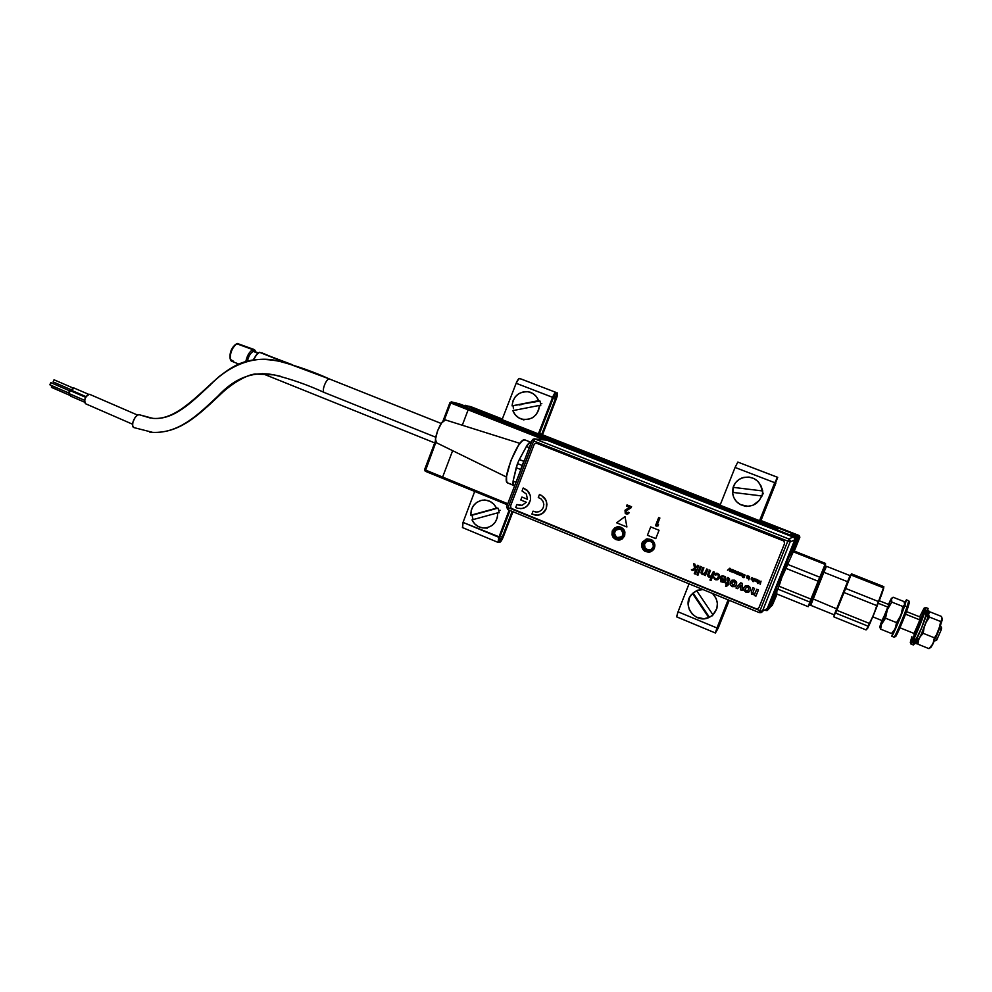 <?xml version="1.0" encoding="UTF-8"?>
<svg xmlns="http://www.w3.org/2000/svg" width="992" height="992" viewBox="0 0 992 992"><rect width="100%" height="100%" fill="white"/><g stroke="black" fill="none" stroke-linecap="round" stroke-linejoin="round"><path stroke-width="1.49" d="M442.519 478.293L507.346 504.779L442.482 478.28L442.606 477.115L442.482 478.28L425.258 471.237L435.922 442.172L425.258 471.237L442.482 478.28M507.743 503.725L442.606 477.115L452.637 450.666L442.606 477.115L424.576 469.662L507.743 503.725M462.297 425.233L468.137 409.845L544.521 439.878L468.137 409.845L462.297 425.233M769.47 608.257L773.5 598.87L770.003 607.637L767.845 609.844L796.241 538.83L794.914 538.358L795.472 537.094L775.806 529.368L775.508 529.926L775.806 529.368L468.918 408.766L468.137 409.845L468.918 408.766L470.605 409.163L776.215 529.257L451.546 401.934L465.508 406.174L470.468 407.377L466.153 405.542M470.605 409.163L776.215 529.257M776.773 529.12L475.019 410.229L776.773 529.12L472.638 409.969M475.019 410.229L777.319 528.972M777.852 528.835L477.003 411.01M479.334 411.271L778.385 528.699M778.906 528.562L481.281 412.027M483.042 412.151L779.303 528.463L483.042 412.151M467.976 406.212L487.605 413.255L502.212 419.269L485.398 413.081M779.972 528.29L799.143 535.519L799.874 537.156L799.143 535.519L779.774 528.612M720.229 504.841L539.375 433.851L720.229 504.841M487.593 413.255L468.819 406.199L487.593 413.255M539.474 433.603L720.341 504.581M798.585 536.04L760.07 520.18L799.143 535.519L799.874 537.156L794.307 551.068L799.874 537.156L796.824 543.058L799.031 537.54L798.076 535.978L799.031 537.54L792.682 552.742M464.045 405.629L465.298 405.319L467.654 406.695L464.355 405.753M469.836 407.228L483.278 412.25M451.447 401.896L464.566 405.827L459.569 403.918M449.984 402.678L442.916 421.34M435.55 440.808L424.576 469.662L425.258 471.237M483.253 412.201L466.451 405.604L483.253 412.201L468.918 408.766L451.546 401.934L450.752 403L451.348 401.872L449.946 402.653L450.752 403L444.218 420.273L450.752 403L449.946 402.653L451.348 401.872L459.755 403.955M450.752 403L468.137 409.845L450.752 403M424.613 469.712L425.233 471.212M468.633 406.137L470.679 406.658M485.311 413.044L468.608 406.46M481.38 411.891L480.537 411.556L481.38 411.891M770.387 606.658L771.702 605.889L777.083 590.389L771.404 606.186L770.263 606.98M770.437 606.546L774.132 597.296L770.97 606.05L773.884 600.408M766.556 609.299L767.783 609.993L766.518 609.435L766.097 610.564L765.117 610.167L766.097 610.564L766.407 609.398M771.987 605.157L771.689 605.914M787.264 565.366L787.698 564.274L787.264 565.366M791.529 554.677L794.927 546.195L791.529 554.677M798.238 536.052L798.882 537.466M794.741 538.284L796.241 538.83L795.472 537.094L775.806 529.368L779.352 528.451L798.3 535.878L792.038 533.622L790.934 533.981L797.047 536.424L797.804 538.11L797.047 536.424L794.828 538.582M792.707 534.13L791.653 533.721L792.707 534.13M798.771 536.201L799.118 536.932M799.155 535.519L760.07 520.18M799.143 535.519L799.874 537.156L794.307 551.068M772.247 605.393L777.096 594.096M769.928 607.774L766.097 610.564L767.287 610.489M792.075 534.465L797.047 536.424L795.472 537.094L796.241 538.83L797.804 538.11L794.282 546.927L797.804 538.11L796.241 538.83L767.845 609.844L770.003 607.637L777.939 588.69M779.352 528.451L798.3 535.878L779.352 528.451M792.496 534.626L798.076 535.978L792.633 534.316L798.448 537.168L791.467 554.317M791.07 555.52L797.804 538.11L797.047 536.424L791.715 534.316M784.573 571.194L788.132 562.724M292.504 364.783L259.495 352.296C257.288 353.276 255.341 355.781 253.654 359.811L256.482 354.764L259.495 352.296L286.316 362.973L261.814 352.842M233.529 361.262L230.442 359.439C229.884 353.065 232.004 347.845 236.778 343.765L252.873 349.655L253.32 351.391L257.945 353.239L253.32 351.391C250.579 352.867 248.62 356.066 247.467 360.976C248.62 356.066 250.579 352.867 253.32 351.391L252.873 349.655C249.5 351.503 247.157 355.421 245.842 361.41C247.157 355.421 249.5 351.503 252.873 349.655L237.386 343.492C232.277 344.782 227.54 359.984 231.83 361.274L238.65 364.014M253.183 359.873L257.412 353.722L253.183 359.873M236.58 343.864L235.625 344.41C231.434 347.994 229.574 352.594 230.057 358.199L230.442 359.439M230.206 358.608L230.541 351.949L232.612 347.51L235.302 344.608M254.473 349.643L255.936 351.887L252.873 349.655L254.473 349.643L237.386 343.492M258.416 352.879L253.32 351.391M137.628 415.102L89.987 394.481M85.622 403.781L84.556 402.219L85.014 398.722L87.06 395.436L89.491 394.308C85.138 396.552 83.824 399.702 85.548 403.744L85.622 403.781M329.84 379.142L441.229 423.485L329.555 379.031C314.228 372.05 297.563 366.147 279.521 361.336C297.563 366.147 314.228 372.05 329.555 379.031C326.405 377.915 321.11 391.53 324.322 392.522L324.52 392.584M280.414 376.278L273.966 374.864C253.332 370.834 234.571 377.989 217.694 396.341C199.665 412.932 180.11 433.566 152.706 432.388L149.519 432.066L152.706 432.388C180.11 433.566 199.665 412.932 217.694 396.341C234.571 377.989 253.332 370.834 273.966 374.864L280.414 376.278M139.822 414.941L152.904 418.364C173.786 420.1 191.047 402.913 210.205 384.97C228.371 366.16 253.692 354.169 279.521 361.336C270.221 359.501 261.64 358.98 253.778 359.798C242.308 362.043 235.91 363.667 219.22 376.489C195.722 396.998 175.634 420.323 152.904 418.364L139.202 414.73L137.69 415.065L135.234 417.272L132.903 422.108L132.618 425.556L133.932 427.614M73.482 387.773L88.722 394.37L73.482 387.773L72.28 390.674L72.094 389.112L73.482 387.773M73.693 387.872L88.747 394.37M54.027 379.775L72.912 387.959L54.027 379.775L53.134 381.932L54.027 379.775M54.2 379.849L72.924 387.946M70.246 390.662L85.647 397.333L70.246 390.662L69.043 393.564L68.857 392.001L70.246 390.662M70.469 390.749L85.647 397.321M50.939 382.701L69.688 390.836L50.766 382.627L49.86 384.797L68.708 392.968L49.86 384.797M445.482 419.951L519.932 443.387L445.482 419.951C441.39 418.45 432.351 441.291 436.455 442.754L435.525 439.121L437.546 430.788L441.7 422.828L445.482 419.951M513.348 485.311L513.087 481.145L516.2 467.716L520.701 469.526L522.077 465.434L517.489 463.586L513.087 481.145L515.964 482.31L513.087 481.145L512.914 485.014L508.152 483.092L513.224 485.286M524.718 439.853L531.266 442.432L524.718 439.853C518.444 437.36 501.059 481.343 507.668 482.968L506.602 481.306L506.54 476.458L510.793 460.796L518.382 445.532L522.003 441.118L524.718 439.853M513.695 478.491L515.58 470.406M520.738 456.94L524.979 449.103M530.422 442.903L531.191 442.63M84.58 400.309L69.043 393.564L84.58 400.297M70.37 395.597L51.336 387.066L51.795 385.64L51.584 387.426L70.37 395.585M70.73 396.192L70.68 394.27L70.705 396.18L84.556 402.182L70.705 396.18M53.233 381.97L71.945 390.079L53.233 381.97M86.068 396.651L72.28 390.674L86.068 396.639M324.223 392.472C321.21 391.183 326.467 377.927 329.555 379.031M139.202 414.73C135.383 413.9 130.237 425.63 133.622 427.453M613.18 531.216C610.204 538.073 621.463 542.661 623.931 535.581L624.278 535.767C621.612 543.38 609.472 538.433 612.684 531.067L613.924 531.142L617.272 527.694C622.542 527.682 624.762 530.323 623.931 535.581L620.124 539.04C614.693 539.251 612.374 536.647 613.18 531.216L612.684 531.067C615.325 523.454 627.477 528.352 624.278 535.767L623.931 535.581C626.907 528.711 615.623 524.16 613.18 531.216M617.222 538.557L619.901 539.09M648.036 539.685L644.031 543.182L643.076 543.343L646.685 539.946C652.29 539.549 654.72 542.153 653.951 547.758L650.665 551.044C644.887 551.701 642.357 549.134 643.076 543.343C640.063 550.225 651.459 554.863 653.951 547.758L654.311 547.944C651.62 555.607 639.344 550.597 642.58 543.182L644.031 543.182C643.138 548.154 645.209 550.82 650.231 551.192M506.602 506.838L507.792 509.603L508.09 507.569L506.577 506.776L521.246 468.683L506.577 506.776L508.09 507.569L533.659 440.932L534.948 438.972L547.373 440.25L534.552 438.861M546.567 440.101L794.183 537.453L794.728 539.871L767.3 608.468L762.352 611.394L767.3 608.468L794.728 539.871L790.103 541.942L794.728 539.871L794.691 538.172L793.439 536.97L788.764 538.929L793.439 536.97L547.373 440.25L534.948 438.972L788.764 538.929L790.103 541.942L762.352 611.394L760.008 610.663L508.09 507.569L533.659 440.932L787.784 541.136L788.764 538.929L787.784 541.136L790.103 541.942L787.784 541.136L760.008 610.663L762.352 611.394L790.103 541.942L790.066 540.169L788.764 538.929L534.948 438.972L533.659 440.932L532.109 440.237L534.948 438.972L533.299 439.022L532.109 440.237L533.659 440.932L787.784 541.136L760.008 610.663L508.09 507.569L507.792 509.603L759.314 612.634L761.943 612.052L760.839 612.734M643.076 543.343L642.58 543.182C645.246 535.531 657.547 540.504 654.311 547.944L653.951 547.758C656.964 540.851 645.544 536.238 643.076 543.343M618.537 527.558L616.057 528.674M624.278 535.767L624.191 530.943L620.756 527.57L615.995 527.62L612.684 531.067L612.771 535.878L616.193 539.251L620.955 539.202L624.278 535.767M654.311 547.944L654.212 543.083L650.74 539.685L645.928 539.735L642.58 543.182L642.667 548.03L646.139 551.428L650.95 551.391L654.311 547.944M762.352 611.394L761.943 612.052L762.352 611.394M760.008 610.663L759.314 612.634L760.008 610.663M529.678 442.767L531.042 443.015L529.678 442.767L526.368 446.524L529.257 447.677L526.368 446.524L519.337 459.532L527.335 444.887L529.046 442.953L530.943 443.263L529.678 442.767M523.999 461.367L524.483 460.102L523.838 461.33L519.337 459.532L517.489 463.586L522.077 465.434L523.838 461.33L519.337 459.532L517.489 463.586L516.2 467.716L520.701 469.526L520.391 470.778L520.837 469.6M532.146 440.274L521.246 468.683M521.246 468.546L523.565 462.508M523.106 463.698L521.668 467.43M646.474 541.57L649.921 540.987L652.798 543.033L653.406 546.505L651.397 549.382L647.95 549.952L645.085 547.906L644.478 544.434L646.474 541.57M616.516 538.259L616.751 537.478C612.845 532.134 614.172 529.393 620.719 529.269L621.252 528.463C615.114 525.115 610.167 535.37 616.516 538.259C622.654 541.632 627.626 531.34 621.252 528.463L620.719 529.269L623.224 532.791L622.344 536.176L620.211 537.726L617.582 537.8L615.35 536.387L614.246 533.969L615.734 529.926L618.115 528.835L620.719 529.269C624.625 534.626 623.311 537.366 616.751 537.478L616.516 538.259M522.052 490.966L526.355 494.041L527.471 499.323L521.916 497.054L520.788 499.993L526.343 502.262L522.028 505.325L516.844 504.531L515.704 507.495L517.688 508.301L521.928 508.561L525.909 507.024L528.934 503.961L530.509 499.894L530.323 495.529L526.95 490.036L523.193 488.002L522.052 490.966M713.298 571.64L711.425 575.955L709.478 576.24L708.784 574.889L710.458 570.487L709.367 570.053L707.507 575.348L708.995 577.17L711.19 576.997L709.962 580.072L711.053 580.518L714.389 572.086L713.298 571.64L710.954 576.29M709.367 570.053L707.581 575.844L708.995 577.17L710.904 577.133M539.45 494.574L539.425 494.574C545.699 497.228 547.956 501.915 546.22 508.636C547.981 501.915 545.712 497.228 539.45 494.574L541.446 495.392L539.425 494.574L538.284 497.538L541.049 498.902L543.021 501.32L543.827 504.358L543.331 507.47L541.62 510.074L539.003 511.723L535.965 512.095L533.051 511.153L531.898 514.116L536.015 515.282L540.243 514.637L543.852 512.294L546.232 508.636L546.617 502.126L544.72 498.195L541.421 495.392L545.885 500.055L546.952 504.308L546.232 508.636C544.596 512.393 541.818 514.588 537.875 515.232L531.898 514.116M617.855 526.727L614.656 527.88L612.262 530.906L616.987 526.851C623.038 526.864 625.58 529.889 624.613 535.916L620.273 539.884C614.023 540.144 611.357 537.156 612.262 530.906L611.952 534.787L612.994 537.193L616.007 539.636L618.549 540.119L622.22 538.954L624.613 535.916L624.923 532.034L623.894 529.629L620.868 527.186L618.314 526.702L612.312 530.906C611.295 536.647 613.664 539.698 619.43 540.057M647.206 538.817L642.035 542.971L646.176 539.065C652.6 538.631 655.377 541.62 654.497 548.03L650.74 551.8C644.106 552.581 641.192 549.642 641.998 542.971L642.035 542.971C641.068 549.01 643.622 552.048 649.723 552.098L653.889 549.208L654.807 544.124L651.868 539.859L646.809 538.892L642.605 541.806L641.688 546.865L644.614 551.143L649.673 552.11M647.441 535.258L650.715 526.926L647.429 535.271L655.762 538.619L647.441 535.258M655.762 538.631L647.429 535.271L655.762 538.631L659.048 530.274L650.702 526.913M511.76 508.76L756.003 608.704L511.066 508.288L510.57 505.92L534.093 444.639L510.57 505.92M534.093 444.639L535.234 443.412L536.92 443.374L783.978 541.049L784.56 543.554L759.041 607.451L784.548 543.554L759.016 607.464L757.789 608.704L756.003 608.704M657.101 524.954L659.878 518.022L657.175 524.942L659.878 518.022L658.676 517.564L659.816 518.022L657.101 524.954L658.552 524.557L658.068 525.81L655.476 525.723L658.676 517.564L655.476 525.723M537.044 515.294L537.887 515.232C541.843 514.588 544.62 512.393 546.232 508.636L542.19 513.658L536.97 515.294M533.064 511.153L536.796 512.132M656.667 526.169L658.13 525.81L658.552 524.57M729.864 568.193L727.508 570.226L729.145 569.036L729.517 571.032L729.864 568.193M732.046 569.42L730.98 571.144L730.757 568.9L730.558 571.504L731.6 571.876L732.505 569.606L731.24 571.107M733.138 569.867L732.939 572.458L734.03 572.533L733.063 571.367L734.216 571.665L734.712 570.797L733.138 569.867L732.468 571.95L733.931 572.582M743.231 575.434L744.645 575.372L743.777 577.158L742.4 576.228L742.748 577.406L743.938 577.654L745.091 575.062L743.715 574.306L742.599 575.695L743.702 576.141L743.231 575.434M748.501 576.067L747.422 577.79L747.199 575.546L747.001 578.15L748.055 578.522L748.96 576.253L747.732 577.728M748.514 579.241L748.786 579.874L748.514 579.241M749.592 576.513L749.146 578.968L749.592 576.513M751.18 578.683L752.147 580.122L753.238 578.621L752.097 577.58L752.717 578.882L751.18 578.683M756.425 579.266L755.755 581.362L757.119 582.044L756.363 580.766L757.603 581.052L758.012 580.208L756.425 579.266M697.574 565.266L695.727 568.106L694.946 564.2L693.681 563.692L694.648 568.54L691.362 569.867L692.875 570.487L696.012 569.21L694.251 573.674L695.342 574.12L698.666 565.713L697.574 565.266L695.739 568.106M697.302 573.661L696.88 574.74L697.971 575.186L698.393 574.108L697.302 573.661L696.88 574.74L697.971 575.186M711.177 576.997L709.962 580.072L711.053 580.518M725.016 579.663L725.053 578.076L723.924 576.947L725.053 578.076L725.016 579.663L720.403 577.79L720.75 581.684L724.048 582.49L726.132 580.022L725.45 576.674L722.436 575.732L720.862 576.724L722.387 576.922M734.65 580.171L731.984 580.171L730.174 582.093L730.174 584.734L732.108 586.582L734.75 586.644L736.548 584.759L736.659 582.056L734.65 580.171M748.352 585.726L745.674 585.726L743.864 587.648L743.864 590.302L745.81 592.15L748.452 592.212L750.262 590.339L750.374 587.624L748.352 585.726M626.907 526.988L624.997 516.584L616.615 522.821L626.907 526.988L616.627 522.821L624.997 516.596M755.941 596.142L754.28 595.46L754.639 594.568L751.49 594.245L751.341 591.517L751.49 594.258L754.639 594.58L754.28 595.473L755.941 596.142L758.421 589.942L756.76 589.26L754.912 593.514L753.449 593.861L752.854 592.794L754.528 588.368L752.866 587.686L751.341 591.517L752.866 587.686M740.776 582.788L735.952 588.008L737.614 588.69L740.726 585.057L740.478 589.856L742.14 590.525L742.202 583.358L740.776 582.788L735.965 588.008L737.614 588.69M726.814 583.16L728.252 578.77L726.814 583.16L725.822 582.763L725.437 583.73L726.429 584.139L725.586 586.26L726.925 586.086L727.533 584.586L728.302 584.896L728.686 583.928L727.917 583.606L729.628 579.092L728.401 577.642L727.533 578.448L727.793 577.505M717.191 578.745L718.617 576.03L717.538 574.356L718.617 576.042L717.365 578.634L715.492 578.671L713.67 576.811L713.632 577.728L715.976 579.948L718.816 578.807L719.758 576.439L719.374 574.579L716.881 573.14L714.414 574.604L715.468 575.162L717.526 574.368L716.286 574.343M706.75 568.986L705.089 572.979L703.068 573.624L702.212 572.409L703.911 567.833L702.82 567.387L700.947 572.545L702.373 574.48L704.655 574.281L704.308 575.137L705.399 575.583L707.842 569.433L706.75 568.986L704.394 573.649M700.203 566.333L697.773 572.483L698.864 572.917L701.294 566.779L700.203 566.333L697.785 572.483L698.864 572.917M761.038 581.126L760.244 583.11L759.785 581.151L758.496 582.416L758.843 580.233L757.566 583.42L759.711 581.87L760.219 584.499L761.038 581.126L760.244 583.11M754.478 578.485L752.754 581.486L753.66 580.531L755.061 580.729L755.532 579.204L754.478 578.485M741.743 575.645L740.615 575.484L740.416 574.331L741.384 575.769L742.376 573.822L741.322 573.227L741.942 574.529L740.565 573.971M739.933 572.607L738.184 574.529L739.474 575.062L739.933 572.607M738.209 571.913L737.378 573.587L736.82 571.355L735.618 573.029L735.432 570.797L734.799 572.917L736.672 573.971L737.763 574.368L738.668 572.099L737.428 573.562M626.981 512.963L625.865 512.194L626.101 510.93L631.569 506.714L627.08 504.94M627.056 514.228L629.164 512.827L628.122 512.17M527.471 499.311L521.928 497.066M520.416 505.511L516.857 504.544M520.527 508.673L524.012 508.003L527.595 505.66L530.522 499.894L530.348 495.529L528.463 491.61L523.206 488.014M631.073 507.792L625.915 511.103L626.46 512.876L629.188 512.604L628.494 513.608L626.994 514.228L625.27 513.534L625.01 510.26L629.56 507.272L626.56 506.069L627.018 504.916L631.495 506.714L631.073 507.792M715.468 575.149L714.414 574.604L715.74 573.364M717.749 579.75L714.538 579.291L713.67 576.811M721.903 577.257L720.874 576.724L721.841 575.93M724.42 582.316L720.762 581.684L720.415 577.79M724.631 580.63L721.11 579.216L724.631 580.63M723.912 581.399L724.544 580.791L723.342 581.585L721.568 581.014L721.11 579.204M728.302 584.896L727.533 584.586M726.925 586.086L725.586 586.247L726.429 584.139L725.437 583.73L725.834 582.763M740.726 585.057L740.491 589.856L742.14 590.525M731.712 580.295L730.186 582.093L730.174 584.734L732.431 586.694L735.122 586.446M732.84 581.461L734.179 581.362L735.122 582.502L733.981 585.255M745.178 585.987L743.752 587.971L743.864 590.302L746.133 592.261L749.034 591.889M746.43 587.078L748.501 587.376L748.638 589.57L747.038 591.058L745.327 589.806L746.12 587.351L747.881 586.929L748.848 588.839L747.757 590.786M752.717 578.869L751.626 577.691M752.544 579.985L751.254 579.688L751.328 578.311M752.568 579.241L751.638 578.857L751.874 579.638L752.568 579.241M732.58 585.379L731.836 582.763L734.179 581.362L734.923 584.003L732.58 585.379M754.714 593.7L756.76 589.26M730.757 568.9L730.1 570.933L731.166 571.491M734.328 571.628L733.076 571.367M733.286 570.822L734.278 571.02L733.286 570.822M741.942 574.517L740.863 573.339M741.805 574.889L740.875 574.504L741.098 575.286L741.805 574.889M736.833 571.355L736.039 573.016M735.432 570.797L734.923 573.128L737.763 574.368M747.199 575.546L746.554 577.666L748.055 578.522M743.603 574.901L744.657 575.447L743.926 577.096M742.413 576.228L742.748 577.406L744.161 577.555M743.392 574.43L742.599 575.695L743.702 576.141M754.875 580.94L753.66 580.531M753.213 581.659L754.032 578.299M754.168 580.518L754.738 579.055L754.168 580.518M757.727 580.977L756.363 580.766M757.33 581.957L755.755 581.362L756.437 579.266M756.574 580.233L757.566 580.494L756.574 580.233M759.785 581.151L758.52 582.416M758.843 580.246L758 583.594M759.711 581.87L760.219 584.499M695.342 574.108L694.264 573.674L696.012 569.21M692.875 570.487L691.374 569.867L694.648 568.54L693.693 563.692M702.82 567.399L700.972 572.905L702.051 574.318L704.208 574.517M704.642 574.281L704.32 575.137L705.399 575.583M890.047 600.879L887.369 609.609L891.858 602.107L891.436 598.56L893.122 597.246L891.176 599.143L891.858 602.107L902.832 606.472L904.729 604.525L903.972 601.549L893.122 597.246L903.972 601.549M891.882 598.027L888.795 603.657M902.732 607.612L903.278 606.236M893.383 631.594L891.473 633.516L895.317 628.63L896.52 622.616L885.534 618.202L887.369 609.609L891.858 602.107L902.832 606.472L901.021 615.052L896.52 622.616L885.534 618.202L887.369 609.609L881.727 623.162L885.534 618.202L879.892 626.708M879.854 626.721L880.586 629.126L881.727 623.162L879.854 626.708L881.876 620.508L880.239 625.406M891.275 598.511L881.727 623.162L880.586 629.126L879.978 627.452M872.786 616.863L882.31 620.682L888.82 604.562M883.128 618.004L882.756 619.07M891.473 633.516L880.586 629.126L891.473 633.516M941.47 627.998L941.148 630.007L939.746 627.924L941.148 630.007L936.659 640.162L941.148 630.007L941.606 627.986L940.552 625.679M919.968 619.938L905.51 614.16L919.968 619.938M888.014 607.178L878.292 603.297L888.014 607.178M936.634 640.15L937.093 638.067M850.032 575.62L826.485 566.296L824.761 567.002L822.294 572.632L823.868 572.285L810.737 605.343L823.868 572.285L822.294 572.632L809.993 603.657L810.737 605.343L834.222 614.842L847.664 581.746L823.868 572.285L826.485 566.296L823.868 572.285L847.664 581.746L851.434 573.835L850.987 574.988L883.475 587.847L883.822 586.644L851.434 573.835L883.822 586.644L880.102 598.25L878.404 601.512L845.655 588.454L847.776 581.461L834.272 614.804L836.814 610.291L839.84 601.202L834.098 615.139L850.194 575.224L839.84 601.202L845.655 588.454L844.018 592.534L876.779 605.628L878.404 601.512L845.655 588.454L850.987 574.988L883.475 587.847L873.654 614.78L867.69 628.283L866.066 629.92L833.987 616.937L834.198 614.829M867.454 628.655L873.654 614.78L869.401 623.435L836.814 610.291L844.018 592.534L876.779 605.628L873.654 614.78L881.516 594.878L869.897 623.608L866.066 629.92L833.987 616.937L834.272 614.804L835.661 613.093L868.174 626.225L869.401 623.435L836.814 610.291L835.661 613.093L868.174 626.225L867.454 628.655M836.566 608.815L813.465 599.069M849.896 575.918L849.412 577.059M883.612 588.454L881.516 594.878L883.612 588.454M883.698 587.686L883.822 586.644M909.416 602.206L907.854 607.786L909.441 602.243L908.784 600.817L906.874 610.526L895.615 636.542C896.508 636.294 904.456 617.632 907.854 607.786L907.11 606.682C903.501 617.098 895.082 636.864 894.152 637.124L894.04 637.149C894.573 638.042 903.365 617.52 907.11 606.682L904.754 605.74C900.984 616.578 892.217 637.1 891.746 636.219L904.754 605.74L907.11 606.682L908.734 600.755L906.428 599.838L904.754 605.74L906.403 599.825L904.592 602.925L906.428 599.838M902.298 610.601L902.522 609.361M896.272 625.555L899.322 618.574M895.813 634.806L895.516 635.984M909.143 602.392L907.866 604.674M920.117 619.504L913.793 634.049L918.406 624.129L920.39 617.136L920.117 619.504M925.747 607.501L924.284 613.502L922.87 613.763L923.998 608.282L919.671 616.85L924.147 608.133L922.87 613.763L924.284 613.502L925.623 607.538L924.259 608.084M911.846 636.678L910.309 642.494C910.445 644.738 919.286 624.563 922.87 613.763L912.9 638.327L910.321 642.531L911.846 636.678M910.321 642.543L910.954 643.932C911.115 646.338 920.489 624.96 924.284 613.502C920.663 624.439 911.722 644.986 911.028 644.019L913.372 644.961C914.091 645.941 923.044 625.394 926.652 614.445L924.284 613.502L926.652 614.445L928.09 608.431L925.772 607.501M914.897 638.699L913.297 644.304M913.347 644.949L921.63 627.8L928.128 608.443M927.793 608.629L925.288 613.143M929.442 611.32L928.14 616.677L926.156 615.883L928.14 616.677L929.405 611.308L927.818 610.675M928.14 616.677L921.072 634.731L916.298 643.783C916.98 644.664 924.941 626.411 928.14 616.677M916.261 643.758L917.65 638.228M926.9 615.486L928.599 612.25M929.306 612.783L930.384 612.039L941.383 616.404L942.4 619.033L940.664 621.525L939.598 628.097L937.415 633.95L931.079 647.106L933.026 643.808L934.402 637.819L936.944 634.173L934.402 637.819L923.267 633.342L923.837 628.928L923.267 633.342L920.241 636.604L923.267 633.342L934.402 637.819L933.026 643.808L928.983 648.656L917.96 644.205L917.265 642.618L917.96 644.205L918.48 640.336L917.96 644.205L928.983 648.656L929.839 648.049M923.837 628.928L924.271 627.08L923.837 628.928M930.384 612.039L941.383 616.404L942.189 620.099L940.664 621.525L929.541 617.098L928.661 615.052M928.983 648.656L933.026 643.808L942.363 619.479L938.891 630.205L940.664 621.525L929.541 617.098L926.131 622.294M824.898 566.829L825.356 565.552M825.406 565.316L825.518 563.419L825.071 564.386L810.935 599.106L779.018 586.235L781.956 577.108L786.011 568.391L818.078 581.2L819.714 577.183L815.052 590.389L822.963 570.97L819.714 577.183L787.66 564.398L786.011 568.391L818.078 581.2L809.348 605.244L815.052 590.389L810.935 599.106L779.018 586.235L777.964 589.174L809.794 602.032L810.935 599.106L808.195 606.682L776.773 593.96L776.823 591.368L777.964 589.174L809.794 602.032L808.195 606.682L776.773 593.96M822.963 570.97L819.714 577.183L787.66 564.398L793.278 551.8L825.071 564.386L822.963 570.97M825.071 564.386L825.518 563.419L793.823 550.87L793.278 551.8L825.071 564.386M824.823 566.978L825.158 566.196M825.468 564.87L825.518 563.419L793.823 550.87L792.906 552.395M500.29 536.064L502.324 536.908L512.132 511.376L502.324 536.908L503.316 536.821C501.989 540.057 500.824 541.88 499.819 542.302L503.316 536.821L502.324 536.908L499.819 542.302L501.245 538.606L499.695 538.743L498.108 542.426L498.852 537.304L499.881 537.143L509.987 510.496L499.881 537.143L463.028 522.412L474.697 491.449L463.028 522.412L462.619 527.583M503.316 536.821L512.951 511.711L503.316 536.821M542.5 434.794L556.376 398.697L555.52 398.412L541.669 434.471L555.52 398.412L556.376 398.697L557.07 396.589L557.219 392.844L555.52 398.412L553.462 397.618L555.52 398.412L557.244 392.844C557.839 393.477 557.541 395.424 556.376 398.697L542.5 434.794M521.011 378.969L555.904 392.373L519.548 378.436C518.605 378.46 517.464 380.072 516.138 383.284L552.594 397.308C553.945 394.06 555.049 392.423 555.904 392.373L553.028 396.267L538.383 433.888L552.594 397.308L553.437 397.668L539.239 434.211L553.437 397.668L516.138 383.284L518.878 378.659L521.023 378.969M502.076 419.628L516.138 383.284L502.076 419.628M519.709 404.352L519.572 404.984M520.8 404.141L520.614 404.786M553.437 397.668L555.904 392.373L554.466 396.13L555.78 396.589L554.466 396.13L553.437 397.668M462.458 527.57L463.028 522.412L498.852 537.304L498.034 542.376L499.819 542.302L498.282 542.45L499.881 537.143L499.646 538.743L501.245 538.606L499.633 537.937M509.144 510.161L498.852 537.304L509.144 510.161M715.344 632.983L676.581 616.826L678.044 611.804L716.968 627.986L728.116 599.862L715.418 632.958L718.01 628.519L729.256 600.321L718.902 626.361L715.344 632.983L716.968 627.986L678.044 611.804L676.668 616.813M777.728 477.35L760.728 520.44L777.319 477.226L759.562 520.713L774.727 482.695L777.728 477.35L774.963 482.831L777.319 477.226L737.812 462.086L777.728 477.35M760.976 520.54L775.868 483.079L760.976 520.54M729.008 600.222L717.6 628.581L729.008 600.222M678.044 611.804L689.031 583.854L678.044 611.804M705.312 612.436L706.093 612.312M696.396 597.94L695.975 598.598M717.427 627.576L728.364 599.962L717.427 627.576M696.545 598.164L696.161 598.883M705.101 612.126L705.92 612.052M759.81 520.812L774.963 482.831L759.81 520.812M735.072 467.455L737.812 462.086L735.072 467.455L774.727 482.695L735.072 467.455L720.08 505.213L735.072 467.455M712.988 614.842L709.466 617.309L703.849 618.748L696.396 617.173L692.267 614.11L689.403 609.857L688.15 604.922L689.552 597.531L692.515 593.476L708.796 617.594C695.342 624.129 681.318 605.132 691.598 594.431L697.24 590.29L702.919 589.533L696.682 590.724L712.988 614.842L696.682 590.724L697.24 590.29L693.086 593.03L709.466 617.309L712.988 614.842C718.964 607.736 718.816 600.619 712.554 593.489L716.112 598.399L717.377 603.359L716.881 608.406L712.988 614.842M705.523 611.469L704.692 611.531M696.694 599.664L697.066 598.932M499.162 512.765L498.753 510.372L500.191 510.322L498.753 510.372L499.162 512.765L497.724 512.827C497.538 521.742 493.185 526.814 484.679 528.017C478.9 527.905 474.684 525.202 472.018 519.895L497.724 512.827L497.314 517.688L495.318 522.09L491.995 525.524L487.729 527.57L483.054 527.967L478.528 526.69L474.697 523.875L472.018 519.895M473.159 519.572L472.502 517.601L473.159 519.572M496.508 508.14L470.828 515.232L471.225 510.396L473.209 506.007L476.507 502.572L480.76 500.526L485.423 500.092L489.961 501.357L493.805 504.147L496.508 508.14L497.959 508.102L470.828 515.232L497.959 508.102L472.105 515.232L472.502 517.601L472.105 515.232L470.828 515.232C470.84 507.16 474.622 502.15 482.199 500.204C488.647 499.584 493.421 502.225 496.508 508.14M498.753 510.372L497.959 508.102L498.753 510.372M538.619 400.644L539.933 400.991L540.541 403.322L541.843 403.657L540.541 403.322L539.933 400.991L512.07 405.864C513.298 396.192 518.655 391.493 528.141 391.766C533.2 392.782 536.684 395.746 538.619 400.644L512.07 405.864L512.901 401.053L515.27 396.788L518.915 393.601L523.379 391.852L528.128 391.766L532.605 393.365L536.238 396.44L538.619 400.644M513.397 408.642L513.199 406.236L513.397 408.642M512.864 410.614L539.437 405.418L538.594 410.254L536.201 414.52L532.543 417.719L528.054 419.442L523.305 419.504L518.841 417.892L515.22 414.805L512.864 410.614L539.437 405.418C537.8 416.032 531.824 420.596 521.532 419.083C517.353 417.644 514.464 414.817 512.864 410.614M540.739 405.74L539.437 405.418L540.739 405.74L540.541 403.322L540.739 405.74M535.333 401.884L532.803 402.392L535.01 401.351M521.358 404.637L521.544 403.992M762.191 490.891L763.183 493.57L759.227 500.489L753.139 505.164L748.104 506.292L740.578 504.68L736.461 501.605L733.658 497.327L732.505 492.367L761.571 495.938C758.719 503.167 753.387 506.59 745.538 506.193C737.837 504.668 733.485 500.055 732.505 492.367L733.125 487.345C734.626 482.856 737.589 479.719 742.028 477.921C753.114 475.59 759.835 479.917 762.191 490.891L733.125 487.345L735.456 482.819L739.214 479.334L743.95 477.338L749.109 477.065L754.056 478.553L758.198 481.628L761.025 485.919L762.736 490.966L733.125 487.345L762.191 490.891M762.116 495.988L762.736 490.966L733.485 487.394L732.865 492.392L762.116 495.988M470.865 406.683L502.312 419.021M465.112 405.269L466.252 405.554M451.348 401.872L449.946 402.653L442.829 421.439M435.538 440.696L424.576 469.662M262.582 373.649L434.694 442.903M132.556 424.216L85.548 403.744M329.728 379.093L441.229 423.472M329.666 379.068L287.184 363.208M435.748 437.224L324.322 392.522C307.743 384.908 290.954 379.018 273.966 374.864L255.192 374.058C248.384 374.306 232.624 382.466 220.249 394.605C198.115 415.45 179.775 433.281 152.706 432.388L133.846 427.577M139.711 414.879L150.449 418.066M69.7 390.823L50.865 382.652M519.932 443.387L445.631 419.988M531.266 442.42L525.016 439.94M512.988 485.125L507.668 482.968M506.478 477.028L436.455 442.754M521.879 466.885L506.577 506.776L507.792 509.603L759.314 612.634L766.915 609.088M523.64 462.47L532.109 440.237L534.242 438.824M647.627 539.797L646.685 539.946M618.338 527.595L617.272 527.694M513.174 485.274L514.6 485.857M934.328 641.092L936.708 640.15M914.227 633.516L899.942 627.775M920.787 617.297L906.477 611.593M889.254 604.723L879.284 600.755M883.81 586.681L883.562 588.888M894.152 637.124L895.615 636.542M894.065 637.162L891.746 636.219M914.711 643.138L916.323 643.796M931.079 647.106L929.194 648.532M825.394 565.415L825.518 564.262M462.421 527.546L498.108 542.426M712.665 615.61L712.008 615.896M484.679 528.017L487.394 528.128M484.89 499.968L484.046 500.042M529.43 392.051L530.608 392.299M523.912 419.951L521.532 419.083M746.43 506.466L745.538 506.193"/></g></svg>
